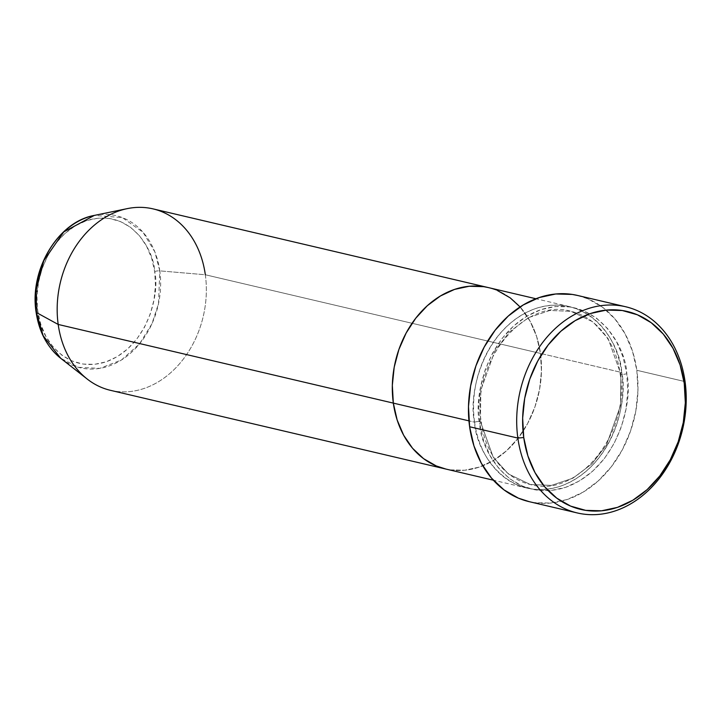 <?xml version="1.0" encoding="UTF-8"?>
<svg xmlns="http://www.w3.org/2000/svg" width="722" height="722" viewBox="0 0 722 722"><rect width="100%" height="100%" fill="white"/><g stroke="black" fill="none" stroke-linecap="round" stroke-linejoin="round"><path stroke-width="0.54" stroke-dasharray="3.61 2.71" d="M480.455 421.639A4.233 1.146 172.1 0 1 481.303 422.199A4.233 1.146 172.1 0 1 479.643 423.372C480.292 450.357 510.923 504.552 565.543 487.377C619.828 467.775 633.347 398.67 626.786 373.68A4.233 1.146 172.1 0 1 620.902 374.213L620.55 405.62L606.435 445.059L591.959 463.849L572.943 478.172L551.446 485.392L530.354 484.525L508.396 473.957L493.261 457.27L480.455 421.639L493.261 457.27L508.396 473.957L530.354 484.525L551.446 485.392L572.943 478.172L591.959 463.849L606.435 445.059L620.55 405.62L620.902 374.213A4.233 1.146 172.1 0 1 620.054 373.653A4.233 1.146 172.1 0 1 621.705 372.489C628.275 397.479 614.756 466.583 560.471 486.186C505.842 503.36 475.22 449.165 474.571 422.18A4.233 1.146 172.1 0 1 480.455 421.639A4.233 1.146 -7.9 0 0 474.571 422.18A93.192 73.436 -76.8 0 1 569.432 306.606A93.192 73.436 -76.8 0 1 621.705 372.489L540.462 353.419A93.192 73.436 103.2 0 0 488.189 287.536A93.192 73.436 -76.8 0 1 540.462 353.419L541.455 371.234L539.578 389.311L534.912 406.973L527.638 423.525L518.017 438.344L506.438 450.844L493.343 460.564L479.227 467.116L464.634 470.257L450.131 469.86L445.889 469.056L450.131 469.86L464.634 470.257L479.227 467.116L493.343 460.564L506.438 450.844L518.017 438.344L527.638 423.525L534.912 406.973L539.578 389.311L541.455 371.234L540.462 353.419L621.705 372.489A93.192 73.436 -76.8 0 1 526.843 488.054A93.192 73.436 -76.8 0 1 474.571 422.18L468.939 420.854L474.571 422.18C468.009 397.181 481.52 328.077 535.805 308.474C590.434 291.3 621.055 345.495 621.705 372.489A4.233 1.146 -7.9 0 0 620.054 373.653A4.233 1.146 -7.9 0 0 620.902 374.213L608.095 338.582L592.952 321.904L571.003 311.326L549.911 310.46L528.405 317.68L509.398 332.012L494.922 350.793L480.807 390.241L480.455 421.639L480.807 390.241L494.922 350.793L509.398 332.012L528.405 317.68L549.911 310.46L571.003 311.326L592.952 321.904L608.095 338.582L620.902 374.213A4.233 1.146 -7.9 0 0 626.786 373.68L622.969 356.821L616.471 341.569L607.536 328.501L596.516 318.122L583.836 310.839L569.983 306.922L555.48 306.525L540.886 309.666L526.771 316.227L513.667 325.938L502.088 338.447L492.476 353.266L485.193 369.817L480.527 387.47L478.659 405.556L479.643 423.372L483.469 440.221L489.967 455.483L498.893 468.542L509.912 478.921L522.593 486.204L536.455 490.121L550.958 490.518L565.543 487.377L579.658 480.825L592.762 471.105L604.341 458.596L613.953 443.786L621.236 427.234L625.902 409.573L627.779 391.486L626.786 373.68C626.136 346.686 595.506 292.491 540.886 309.666C486.601 329.268 473.081 398.373 479.643 423.372A4.233 1.146 -7.9 0 0 481.303 422.199A4.233 1.146 -7.9 0 0 480.455 421.639M529.018 501.619A105.899 83.445 103.2 0 0 636.822 370.287L685.061 381.613L636.822 370.287A105.899 83.445 103.2 0 0 577.41 295.424M488.496 287.609L497.512 290.578L488.496 287.609M110.466 390.331A93.192 73.436 103.2 0 0 205.328 274.757L540.462 353.419A93.192 73.436 -76.8 0 1 445.6 468.984A93.192 73.436 103.2 0 0 540.462 353.419L536.645 336.56L530.147 321.308L520.075 306.931L530.147 321.308L536.645 336.56L540.462 353.419L205.328 274.757L159.788 270.867A4.233 1.146 -7.9 0 0 154.679 271.517C154.156 250.074 129.825 207.006 86.423 220.661C43.284 236.229 32.544 291.147 37.761 311.002A4.233 1.146 -7.9 0 0 36.1 312.175A4.233 1.146 172.1 0 1 37.761 311.002L40.793 324.395L45.955 336.524L53.049 346.903L61.812 355.143L71.884 360.937L82.895 364.05L94.42 364.357L106.017 361.866L117.235 356.659L127.641 348.934L136.837 338.997L144.481 327.228L150.266 314.07L153.976 300.045L155.465 285.677L154.679 271.517L151.638 258.124L146.476 246.003L139.382 235.625L130.628 227.376L120.547 221.591L109.536 218.477L98.011 218.161L86.423 220.661L75.205 225.869L64.79 233.585L55.594 243.522L47.95 255.299L42.165 268.449L38.456 282.483L36.966 296.85L37.761 311.002C38.275 332.454 62.615 375.512 106.017 361.866C149.147 346.289 159.887 291.381 154.679 271.517A4.233 1.146 172.1 0 1 159.788 270.867A78.138 61.578 103.2 0 0 94.311 215.418L122.325 217.593L143.1 232.358L154.878 251.951L159.788 270.867L205.328 274.757A93.192 73.436 103.2 0 0 153.055 208.884M577.762 295.515L588.015 298.881L602.428 307.166L614.945 318.953L625.09 333.799L632.481 351.136L636.822 370.287L637.941 390.53L635.811 411.08L630.514 431.142L622.238 449.959L611.308 466.791L598.15 481.005L583.268 492.043L567.23 499.498L550.651 503.063L534.172 502.611L529.343 501.7M205.328 274.757A93.192 73.436 -76.8 0 1 170.663 372.76A93.192 73.436 -76.8 0 1 87.245 379.068M60.765 358.338A78.138 61.578 103.2 0 0 130.718 353.049A78.138 61.578 103.2 0 0 159.788 270.867L158.524 303.619L151.945 323.763L139.572 343.825L121.449 359.998L99.798 368.373L78.436 367.317L60.765 358.338M481.303 422.19C484.606 450.501 502.729 477.946 530.354 484.525C576.887 498.676 630.73 433.678 620.054 373.662C616.75 345.351 598.628 317.915 571.003 311.326C524.461 297.175 470.618 362.182 481.303 422.19M569.432 306.606L535.923 298.746M526.843 488.054L493.334 480.193"/><path stroke-width="1.08" d="M517.854 438.073L523.739 437.541A101.658 80.106 -76.8 0 1 590.542 313.51A101.658 80.106 -76.8 0 1 684.248 383.337L685.061 381.613A105.899 83.445 103.2 0 0 587.446 308.872A105.899 83.445 103.2 0 0 517.854 438.073A105.899 83.445 -76.8 0 1 625.649 306.751A105.899 83.445 -76.8 0 1 685.061 381.613A105.899 83.445 -76.8 0 1 577.257 512.945A105.899 83.445 -76.8 0 1 517.854 438.073L469.616 426.756L517.854 438.073A105.899 83.445 103.2 0 0 615.469 510.815A105.899 83.445 103.2 0 0 685.061 381.613L684.248 383.337L680.088 364.944L672.994 348.311L663.256 334.051L651.235 322.734L637.4 314.783L622.283 310.514L606.462 310.081L590.542 313.51L575.145 320.658L560.85 331.263L548.224 344.899L537.728 361.063L529.786 379.122L524.695 398.391L522.656 418.11L523.739 437.541L527.899 455.934L534.993 472.576L544.731 486.827L556.752 498.144L570.588 506.095L585.704 510.364L601.525 510.797L617.445 507.376L632.842 500.22L647.138 489.624L659.764 475.978L670.26 459.815L678.202 441.756L683.292 422.496L685.331 402.768L684.248 383.337A101.658 80.106 -76.8 0 1 617.445 507.376A101.658 80.106 -76.8 0 1 523.739 437.541L517.854 438.073M535.923 298.746L153.055 208.884A93.192 73.436 103.2 0 0 58.193 324.449L36.407 312.536L36.118 289.522L43.825 260.615L63.78 231.906L94.311 215.418A78.138 61.578 103.2 0 0 36.407 312.536A4.233 1.146 172.1 0 1 36.1 312.175A4.233 1.146 -7.9 0 0 36.407 312.536L58.193 324.449L393.328 403.111L397.145 419.96L403.643 435.222L412.569 448.29L423.588 458.66L436.268 465.943L445.889 469.056L436.268 465.943L423.588 458.66L412.569 448.29L403.643 435.222L397.145 419.96L393.328 403.111L468.939 420.854L393.328 403.111L392.335 385.295L394.203 367.209L398.869 349.556L406.152 333.004L415.773 318.185L427.352 305.677L440.447 295.966L454.562 289.405L469.156 286.264L483.659 286.661L488.496 287.609L483.659 286.661L469.156 286.264L454.562 289.405L440.447 295.966L427.352 305.677L415.773 318.185L406.152 333.004L398.869 349.556L394.203 367.209L392.335 385.295L393.328 403.111A93.192 73.436 103.2 0 0 445.6 468.984A93.192 73.436 -76.8 0 1 393.328 403.111A93.192 73.436 -76.8 0 1 488.189 287.536A93.192 73.436 103.2 0 0 393.328 403.111L58.193 324.449A93.192 73.436 -76.8 0 1 127.243 208.631A93.192 73.436 -76.8 0 1 205.328 274.757M625.649 306.751L577.41 295.424A105.899 83.445 103.2 0 0 469.616 426.756A105.899 83.445 103.2 0 0 529.018 501.619L577.257 512.945M497.512 290.578L510.201 297.861L520.075 306.931L510.201 297.861L497.512 290.578M529.343 501.7L518.423 498.162L504.01 489.886L491.483 478.09L481.339 463.244L473.957 445.916L469.616 426.756L468.488 406.513L470.618 385.963L475.915 365.901L484.191 347.092L495.121 330.252L508.279 316.037L523.161 305L539.208 297.554L555.787 293.98L572.266 294.432L577.762 295.515M127.243 208.631L94.311 215.418C57.841 221.753 29.214 270.046 36.1 312.184C39.051 331.985 47.273 347.363 60.765 358.338L43.149 335.676L36.407 312.536A78.138 61.578 103.2 0 0 60.765 358.338L87.245 379.068A93.192 73.436 -76.8 0 1 58.193 324.449A93.192 73.436 103.2 0 0 110.466 390.331L493.334 480.193"/></g></svg>
